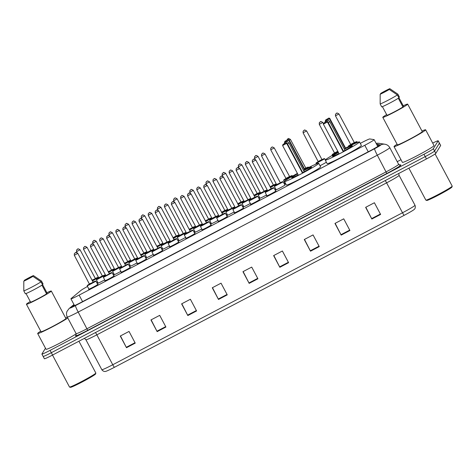 <?xml version="1.0" encoding="UTF-8"?>
<svg xmlns="http://www.w3.org/2000/svg" width="476" height="476" viewBox="0 0 476 476"><rect width="100%" height="100%" fill="white"/><g stroke="black" fill="none" stroke-linecap="round" stroke-linejoin="round"><path stroke-width="0.71" d="M285.618 183.623A5.301 0.303 152 0 1 285.041 183.772A5.301 0.303 152 0 1 285.053 183.73A5.301 0.303 152 0 1 285.285 183.522M120.88 271.362A5.301 0.303 152 0 1 114.014 274.706A5.301 0.303 152 0 1 114.02 274.664A5.301 0.303 152 0 1 114.258 274.456M137.058 262.877A5.301 0.303 152 0 1 130.192 266.215A5.301 0.303 152 0 1 130.204 266.179A5.301 0.303 152 0 1 130.436 265.965M153.242 254.386A5.301 0.303 152 0 1 146.376 257.73A5.301 0.303 152 0 1 146.388 257.689A5.301 0.303 152 0 1 146.62 257.48M169.426 245.902A5.301 0.303 152 0 1 162.56 249.24A5.301 0.303 152 0 1 162.566 249.204A5.301 0.303 152 0 1 162.804 248.99M185.61 237.417A5.301 0.303 152 0 1 178.744 240.755A5.301 0.303 152 0 1 178.75 240.719A5.301 0.303 152 0 1 178.982 240.505M201.788 228.926A5.301 0.303 152 0 1 194.922 232.264A5.301 0.303 152 0 1 194.934 232.228A5.301 0.303 152 0 1 195.166 232.02M217.972 220.442A5.301 0.303 152 0 1 211.106 223.78A5.301 0.303 152 0 1 211.112 223.744A5.301 0.303 152 0 1 211.35 223.53M234.156 211.951A5.301 0.303 152 0 1 227.29 215.289A5.301 0.303 152 0 1 227.296 215.253A5.301 0.303 152 0 1 227.534 215.045M250.34 203.466A5.301 0.303 152 0 1 243.474 206.804A5.301 0.303 152 0 1 243.48 206.768A5.301 0.303 152 0 1 243.712 206.554M266.518 194.976A5.301 0.303 152 0 1 259.652 198.319A5.301 0.303 152 0 1 259.664 198.278A5.301 0.303 152 0 1 259.896 198.07M284.856 184.914A5.301 0.303 152 0 1 285.201 184.849A5.301 0.303 152 0 1 285.189 184.89A5.301 0.303 152 0 1 280.435 187.728A5.301 0.303 152 0 1 275.836 189.829A5.301 0.303 152 0 1 275.842 189.793A5.301 0.303 152 0 1 276.08 189.579M104.696 279.852A5.301 0.303 152 0 1 97.83 283.19A5.301 0.303 152 0 1 97.836 283.155A5.301 0.303 152 0 1 98.074 282.94M194.738 233.407A5.301 0.303 152 0 1 195.083 233.347A5.301 0.303 152 0 1 195.071 233.383A5.301 0.303 152 0 1 190.311 236.227A5.301 0.303 152 0 1 185.717 238.327A5.301 0.303 152 0 1 185.723 238.286A5.301 0.303 152 0 1 185.961 238.077M210.922 224.922A5.301 0.303 152 0 1 211.267 224.856A5.301 0.303 152 0 1 211.255 224.898A5.301 0.303 152 0 1 206.495 227.736A5.301 0.303 152 0 1 201.901 229.837A5.301 0.303 152 0 1 201.907 229.801A5.301 0.303 152 0 1 202.145 229.587M130.007 267.357A5.301 0.303 152 0 1 130.353 267.298A5.301 0.303 152 0 1 130.341 267.334A5.301 0.303 152 0 1 125.587 270.178A5.301 0.303 152 0 1 120.987 272.278A5.301 0.303 152 0 1 120.993 272.236A5.301 0.303 152 0 1 121.231 272.028M227.106 216.431A5.301 0.303 152 0 1 227.445 216.372A5.301 0.303 152 0 1 227.439 216.407A5.301 0.303 152 0 1 222.679 219.252A5.301 0.303 152 0 1 218.079 221.352A5.301 0.303 152 0 1 218.091 221.31A5.301 0.303 152 0 1 218.323 221.102M113.829 275.848A5.301 0.303 152 0 1 114.169 275.782A5.301 0.303 152 0 1 114.163 275.824A5.301 0.303 152 0 1 109.403 278.662A5.301 0.303 152 0 1 104.803 280.763A5.301 0.303 152 0 1 104.815 280.727A5.301 0.303 152 0 1 105.047 280.513M178.554 241.897A5.301 0.303 152 0 1 178.899 241.832A5.301 0.303 152 0 1 178.893 241.873A5.301 0.303 152 0 1 174.133 244.712A5.301 0.303 152 0 1 169.533 246.812A5.301 0.303 152 0 1 169.545 246.776A5.301 0.303 152 0 1 169.777 246.562M146.191 258.873A5.301 0.303 152 0 1 146.537 258.807A5.301 0.303 152 0 1 146.525 258.849A5.301 0.303 152 0 1 141.765 261.687A5.301 0.303 152 0 1 137.171 263.787A5.301 0.303 152 0 1 137.177 263.752A5.301 0.303 152 0 1 137.415 263.537M162.375 250.382A5.301 0.303 152 0 1 162.715 250.322A5.301 0.303 152 0 1 162.709 250.358A5.301 0.303 152 0 1 157.949 253.202A5.301 0.303 152 0 1 153.355 255.303A5.301 0.303 152 0 1 153.361 255.261A5.301 0.303 152 0 1 153.593 255.053M243.284 207.947A5.301 0.303 152 0 1 243.629 207.881A5.301 0.303 152 0 1 243.623 207.923A5.301 0.303 152 0 1 238.863 210.767A5.301 0.303 152 0 1 234.263 212.861A5.301 0.303 152 0 1 234.275 212.826A5.301 0.303 152 0 1 234.507 212.611M259.468 199.456A5.301 0.303 152 0 1 259.813 199.396A5.301 0.303 152 0 1 259.801 199.432A5.301 0.303 152 0 1 255.041 202.276A5.301 0.303 152 0 1 250.447 204.377A5.301 0.303 152 0 1 250.453 204.335A5.301 0.303 152 0 1 250.691 204.127M275.652 190.971A5.301 0.303 152 0 1 275.991 190.906A5.301 0.303 152 0 1 275.985 190.947A5.301 0.303 152 0 1 271.225 193.791A5.301 0.303 152 0 1 266.631 195.886A5.301 0.303 152 0 1 266.637 195.85A5.301 0.303 152 0 1 266.869 195.636M97.645 284.333A5.301 0.303 152 0 1 97.985 284.273A5.301 0.303 152 0 1 97.979 284.309A5.301 0.303 152 0 1 93.219 287.153A5.301 0.303 152 0 1 88.625 289.253A5.301 0.303 152 0 1 88.631 289.212A5.301 0.303 152 0 1 88.863 289.003M87.519 286.463A9.942 0.571 -28 0 0 80.92 290.431L71.174 298.511A9.942 0.571 -28 0 0 70.936 298.744A9.942 0.571 -28 0 0 70.924 298.815A9.942 0.571 -28 0 0 79.111 295.108L364.777 145.281A9.942 0.571 -28 0 0 374.148 139.652A9.942 0.571 -28 0 0 374.1 139.629L369.733 138.95A9.942 0.571 -28 0 0 361.593 142.687L360.278 143.371M284.945 182.885L284.035 183.361M113.901 273.795A5.301 0.303 152 0 1 113.002 274.295M130.085 265.305A5.301 0.303 152 0 1 129.186 265.81M146.269 256.82A5.301 0.303 152 0 1 145.37 257.32M162.453 248.329A5.301 0.303 152 0 1 161.548 248.835M178.631 239.845A5.301 0.303 152 0 1 177.732 240.344M194.815 231.354A5.301 0.303 152 0 1 193.916 231.86M210.999 222.869A5.301 0.303 152 0 1 210.095 223.369M227.177 214.379A5.301 0.303 152 0 1 226.279 214.884M243.361 205.894A5.301 0.303 152 0 1 242.462 206.394M259.545 197.403A5.301 0.303 152 0 1 258.647 197.909M275.729 188.918A5.301 0.303 152 0 1 274.825 189.418M326.363 162.185A5.301 0.303 152 0 1 320.009 165.719M97.723 282.28A5.301 0.303 152 0 1 96.818 282.786M74.137 304.866L72.727 306.032A9.942 0.571 -28 0 0 72.495 306.27A9.942 0.571 -28 0 0 72.477 306.342A9.942 0.571 -28 0 0 80.664 302.629L369.84 150.957A9.942 0.571 -28 0 0 379.211 145.335A9.942 0.571 -28 0 0 379.164 145.311L376.974 144.972M432.702 143.097A9.942 0.571 152 0 1 438.176 140.783A9.942 0.571 152 0 1 438.158 140.854L433.327 148.708A9.942 0.571 152 0 1 423.973 154.266L50.087 350.366A9.942 0.571 152 0 1 41.894 354.079A9.942 0.571 152 0 1 41.912 354.007L45.476 348.206M397.234 161.667L400.988 159.698M438.176 140.783L439.413 143.115A9.942 0.571 152 0 1 439.402 143.187L434.57 151.047A9.942 0.571 152 0 1 425.217 156.604L51.325 352.704A9.942 0.571 152 0 1 43.137 356.411A9.942 0.571 152 0 1 43.155 356.34M43.137 356.411L44.381 358.749A9.942 0.571 152 0 0 52.568 355.042L426.46 158.942A9.942 0.571 152 0 0 435.814 153.385L440.645 145.525A9.942 0.571 152 0 0 440.657 145.454L439.413 143.115A9.942 0.571 152 0 1 439.402 143.187L434.57 151.047A9.942 0.571 152 0 1 425.217 156.604L51.325 352.704A9.942 0.571 152 0 1 43.137 356.411L41.894 354.079M380.61 214.432L374.398 202.746L365.633 207.34L371.845 219.025L380.61 214.432M365.83 207.238L371.845 219.025M349.937 230.515L343.726 218.829L334.961 223.428L341.179 235.114L349.937 230.515M335.158 223.321L341.179 235.114M319.271 246.604L313.053 234.918L304.295 239.511L310.507 251.197L319.271 246.604M304.491 239.41L310.507 251.197M288.599 262.687L282.387 251.001L273.623 255.6L279.834 267.286L288.599 262.687M273.819 255.499L279.834 267.286M135.244 343.119L129.032 331.433L120.267 336.032L126.485 347.718L135.244 343.119M120.464 335.931L126.485 347.718M165.916 327.036L159.704 315.35L150.94 319.943L157.151 331.629L165.916 327.036M151.136 319.842L157.151 331.629M196.588 310.947L190.376 299.261L181.612 303.861L187.824 315.546L196.588 310.947M181.808 303.753L187.824 315.546M227.26 294.864L221.042 283.178L212.278 287.772L218.496 299.458L227.26 294.864M212.48 287.671L218.496 299.458M257.927 278.775L251.715 267.09L242.95 271.683L249.162 283.369L257.927 278.775M243.147 271.582L249.162 283.369M404.148 215.342A3.314 0.321 -117.7 0 1 402.512 212.766A13.257 0.762 -28 0 0 415.007 205.263C416.054 208.143 414.162 209.529 414.257 209.398A10.871 0.625 152 0 1 404.148 215.342L114.383 367.323A10.871 0.625 152 0 1 105.678 371.387C105.833 371.375 103.625 372.167 101.828 369.691A13.257 0.762 -28 0 0 112.752 364.747A3.314 0.321 62.3 0 0 114.383 367.323M78.921 341.221L95.837 373.029A14.917 0.857 152 0 1 95.837 373.083L95.563 373.975A14.25 0.821 152 0 1 95.539 374.029A14.25 0.821 152 0 1 83.11 381.472A14.25 0.821 152 0 1 70.436 387.333L69.544 387.065A14.917 0.857 152 0 1 69.502 387.03L52.509 355.072M95.837 373.083A14.917 0.857 152 0 1 95.813 373.136A14.917 0.857 152 0 1 82.806 380.925A14.917 0.857 152 0 1 69.544 387.065M67.806 318.004A17.898 1.029 152 0 1 50.295 327.928A17.898 1.029 152 0 1 37.663 333.509A17.898 1.029 152 0 1 37.693 333.378A17.898 1.029 152 0 1 40.728 331.159M76.19 333.783A17.898 1.029 152 0 1 58.673 343.708A17.898 1.029 152 0 1 46.053 349.283L37.663 333.509M46.88 292.698A14.084 0.809 152 0 1 51.301 291.032A14.084 0.809 152 0 1 51.277 291.133A14.084 0.809 152 0 1 38.633 298.684A14.084 0.809 152 0 1 26.424 304.259A14.084 0.809 152 0 1 26.448 304.158A14.084 0.809 152 0 1 30.28 301.528M51.301 291.032L65.902 318.498A14.084 0.809 152 0 1 65.878 318.599A14.084 0.809 152 0 1 53.235 326.143A14.084 0.809 152 0 1 41.025 331.718L26.424 304.259M33.415 275.574L24.294 280.358A6.628 0.381 152 0 1 33.415 275.574L41.501 281.048L43.054 283.97L42.418 284.303L47.076 293.067L46.356 293.442M26.037 293.543L30.654 302.224A9.942 0.571 152 0 0 38.276 298.607A9.942 0.571 152 0 0 46.583 293.87L41.959 285.166M65.605 317.932A17.898 1.029 152 0 1 67.372 317.189M32.927 276.372A6.628 0.381 152 0 1 23.806 281.155L32.927 276.372L41.007 281.846A10.603 0.613 152 0 1 32.023 286.986A10.603 0.613 152 0 1 23.8 290.872L25.353 293.793A10.603 0.613 152 0 0 33.576 289.908A10.603 0.613 152 0 0 42.56 284.767L41.007 281.846M23.806 281.155L23.8 290.872M303.563 170.438L304.789 169.492A19.385 1.119 152 0 1 318.73 163.304A19.385 1.119 152 0 1 318.7 163.446A19.385 1.119 152 0 1 301.296 173.835A19.385 1.119 152 0 1 284.493 181.511A19.385 1.119 152 0 1 284.523 181.374A19.385 1.119 152 0 1 297.411 173.407M318.73 163.304L320.592 166.814A19.385 1.119 152 0 1 320.562 166.951A19.385 1.119 152 0 1 303.164 177.346A19.385 1.119 152 0 1 286.356 185.015L284.493 181.511M298.202 174.9A11.269 0.649 152 0 1 291.663 177.697A11.269 0.649 152 0 1 291.681 177.619A11.269 0.649 152 0 1 297.637 173.835M303.658 170.604A11.269 0.649 152 0 1 311.56 167.118A11.269 0.649 152 0 1 311.542 167.201A11.269 0.649 152 0 1 302.7 172.562M302.522 173.181L302.795 172.734L286.951 142.937L286.677 143.383L302.522 173.181L298.428 175.329L282.589 145.531L282.899 144.573L286.017 142.723L282.899 144.573M285.82 143.044L286.677 143.383L282.589 145.531M288.01 139.48L284.898 141.33L288.01 139.48L288.944 139.694L288.67 140.14L284.583 142.282L284.737 142.58M287.813 139.795L288.67 140.14L304.515 169.938M288.944 139.694L304.789 169.492M284.583 142.282L284.898 141.33M286.017 142.723L286.951 142.937M344.344 149.047L345.57 148.101A19.385 1.119 152 0 1 359.505 141.919A19.385 1.119 152 0 1 359.475 142.056A19.385 1.119 152 0 1 342.077 152.451A19.385 1.119 152 0 1 325.269 160.12A19.385 1.119 152 0 1 325.298 159.984A19.385 1.119 152 0 1 338.186 152.022M359.505 141.919L361.367 145.424A19.385 1.119 152 0 1 361.338 145.567A19.385 1.119 152 0 1 343.94 155.955A19.385 1.119 152 0 1 327.131 163.631L325.269 160.12M338.983 153.516A11.269 0.649 152 0 1 332.438 156.312A11.269 0.649 152 0 1 332.456 156.229A11.269 0.649 152 0 1 338.418 152.451M344.434 149.22A11.269 0.649 152 0 1 352.335 145.733A11.269 0.649 152 0 1 352.317 145.811A11.269 0.649 152 0 1 343.482 151.172M343.297 151.796L343.571 151.35L327.726 121.553L327.452 121.999L343.297 151.796L339.209 153.938L323.365 124.141L323.674 123.189L326.792 121.338L323.674 123.189M326.595 121.654L327.452 121.999L323.365 124.141M328.791 118.09L325.673 119.94L328.791 118.09L329.725 118.304L329.452 118.75L325.358 120.898L325.519 121.19M328.595 118.411L329.452 118.75L345.29 148.548M329.725 118.304L345.57 148.101M325.358 120.898L325.673 119.94M326.792 121.338L327.726 121.553M435.106 153.974L452.2 186.116A14.917 0.857 152 0 1 452.2 186.175L451.926 187.068A14.25 0.821 152 0 1 451.902 187.116A14.25 0.821 152 0 1 439.473 194.565A14.25 0.821 152 0 1 426.799 200.426L425.907 200.152A14.917 0.857 152 0 1 425.865 200.122L408.872 168.165M452.2 186.175A14.917 0.857 152 0 1 452.176 186.229A14.917 0.857 152 0 1 439.169 194.018A14.917 0.857 152 0 1 425.907 200.152M421.968 131.025A17.898 1.029 152 0 1 425.627 129.799A17.898 1.029 152 0 1 425.603 129.924A17.898 1.029 152 0 1 409.538 139.516A17.898 1.029 152 0 1 394.027 146.602A17.898 1.029 152 0 1 394.057 146.471A17.898 1.029 152 0 1 397.091 144.252M425.627 129.799L434.017 145.573A17.898 1.029 152 0 1 433.987 145.704A17.898 1.029 152 0 1 417.928 155.295A17.898 1.029 152 0 1 402.416 162.375L394.027 146.602M403.243 105.791A14.084 0.809 152 0 1 407.664 104.125A14.084 0.809 152 0 1 407.64 104.226A14.084 0.809 152 0 1 394.997 111.777A14.084 0.809 152 0 1 382.787 117.352A14.084 0.809 152 0 1 382.811 117.251A14.084 0.809 152 0 1 386.643 114.615M407.664 104.125L422.266 131.584A14.084 0.809 152 0 1 422.242 131.685A14.084 0.809 152 0 1 409.598 139.236A14.084 0.809 152 0 1 397.389 144.811L382.787 117.352M389.779 88.667L380.657 93.451A6.628 0.381 152 0 1 389.779 88.667L397.865 94.141L399.418 97.062L398.781 97.396L403.44 106.16L402.72 106.535M382.401 106.636L387.018 115.317A9.942 0.571 152 0 0 394.64 111.693A9.942 0.571 152 0 0 402.946 106.957L398.323 98.258M389.291 89.464A6.628 0.381 152 0 1 380.169 94.248L389.291 89.464L397.371 94.938A10.603 0.613 152 0 1 388.386 100.073A10.603 0.613 152 0 1 380.163 103.964L381.716 106.886A10.603 0.613 152 0 0 389.939 102.994A10.603 0.613 152 0 0 398.924 97.86L397.371 94.938M380.169 94.248L380.163 103.964M82.58 301.629L79.111 295.108M368.245 151.796L364.777 145.281M74.036 304.67L70.192 307.853A6.628 0.381 -28 0 0 70.031 308.014A6.628 0.381 -28 0 0 75.482 305.586L374.594 148.708A6.628 0.381 -28 0 0 380.83 145.001A6.628 0.381 -28 0 0 380.806 144.936L376.611 144.287M380.806 144.936A6.628 6.599 98.8 0 1 384.929 144.234C387.095 144.615 388.719 145.769 389.796 147.685A13.257 0.762 152 0 1 389.779 147.78A13.257 0.762 152 0 1 377.307 155.188L78.195 312.072A13.257 0.762 152 0 1 67.277 317.016L76.13 333.67A13.257 0.762 -28 0 0 87.049 328.72L386.161 171.842A13.257 0.762 -28 0 0 398.632 164.434A13.257 0.762 -28 0 0 398.65 164.339L399.792 165.16A1.66 1.648 -81.2 0 0 400.822 164.982A14.917 0.857 152 0 1 386.839 173.46L87.727 330.344L78.195 312.072A6.628 0.649 -117.7 0 1 75.482 305.586M87.727 330.344A14.917 0.857 152 0 1 75.47 335.8A14.917 0.857 152 0 1 75.821 335.443L76.095 335.217M398.9 164.684L400.822 164.982M50.087 350.366L52.568 355.042M423.973 154.266L426.46 158.942M433.327 148.708L435.814 153.385M438.158 140.854L440.645 145.525M374.594 148.708A6.628 0.649 -117.7 0 0 377.307 155.188L386.839 173.46M384.929 144.234L378.872 143.294A6.628 6.599 98.8 0 0 376.159 143.443M70.192 307.853A6.628 6.372 -129.6 0 0 69.068 308.597L73.964 304.539M385.227 180.565A3.314 0.321 -117.7 0 1 386.607 182.849L96.842 334.83A13.257 0.762 152 0 1 85.924 339.775L101.828 369.691M415.007 205.263L399.096 175.352A13.257 0.762 152 0 1 399.078 175.448A13.257 0.762 152 0 1 386.607 182.849L402.512 212.766L112.752 364.747L96.842 334.83A3.314 0.321 -117.7 0 0 95.462 332.545M257.712 278.365L248.954 282.964M227.04 294.454L218.282 299.047M196.368 310.542L187.609 315.136M165.702 326.625L156.937 331.219M135.029 342.714L126.271 347.307M288.385 262.282L279.62 266.875M319.051 246.193L310.292 250.787M349.723 230.11L340.965 234.704M380.395 214.021L371.637 218.615M287.552 144.073L289.039 143.121A2.654 2.654 0 0 0 284.13 143.716M328.333 122.683L329.814 121.731A2.654 2.654 0 0 0 324.906 122.326M87.209 285.88L89.03 284.285L87.352 285.398L91.166 283.702L95.533 281.108L93.094 282.101L95.39 281.078L95.985 281.215L87.209 285.88L88.964 289.188M93.486 282.185L89.399 284.327M89.536 283.88L93.284 282.214M77.802 253.393L74.31 255.267L89.494 284.243M75.577 252.72L74.994 253.024L75.577 252.72M103.387 277.395L103.518 276.901L105.743 275.491L103.536 276.913L107.35 275.217L111.711 272.623L109.492 273.51L111.568 272.587L112.169 272.724L103.387 277.395L105.148 280.703M109.67 273.694L105.577 275.842M105.684 275.753L109.468 273.73M93.986 244.908L90.488 246.782L105.714 275.408M91.761 244.23L91.178 244.539L91.761 244.23M119.571 268.904L121.398 267.31L119.714 268.422L123.528 266.727L127.895 264.132L125.462 265.126L127.752 264.103L128.347 264.24L119.571 268.904L121.332 272.212M125.848 265.209L121.761 267.351M121.868 267.268L125.646 265.239M110.17 236.417L106.678 238.28M107.945 235.745L107.362 236.048L107.945 235.745M135.755 260.42L135.886 259.926L138.105 258.522L135.898 259.938L139.712 258.242L144.079 255.648L141.854 256.534L143.936 255.612L144.531 255.749L135.755 260.42L137.51 263.728M142.032 256.719L137.945 258.867M138.082 258.42L141.83 256.754M126.354 227.933L122.856 229.789M124.123 227.254L123.54 227.564L124.123 227.254M151.939 251.929L152.064 251.435L154.289 250.031L152.082 251.453L155.896 249.751L160.257 247.163L157.824 248.151L160.12 247.127L160.715 247.264L151.939 251.929L153.694 255.237M158.216 248.234L154.123 250.376M154.26 249.93L158.014 248.27M142.532 219.442L139.04 221.316L154.224 250.299M140.307 218.77L139.724 219.073L140.307 218.77M168.117 243.444L169.944 241.85L168.266 242.962L172.08 241.267L176.441 238.672L174.008 239.666L176.298 238.637L176.899 238.773L168.117 243.444L169.878 246.752M174.4 239.743L170.307 241.891M170.414 241.802L173.942 239.589M170.444 241.457L155.218 212.831L155.271 211.183L156.425 210.297C156.318 209.737 157.086 209.958 158.728 210.963L155.224 212.814M156.491 210.285L155.908 210.588L156.491 210.285M184.301 234.954L184.432 234.46L186.657 233.056L184.444 234.478L188.258 232.776L192.625 230.188L190.192 231.175L192.482 230.152L193.077 230.289L184.301 234.954L186.062 238.262M190.578 231.259L186.491 233.401M186.628 232.954L190.376 231.294M186.598 233.317L171.402 204.341L171.455 202.693L172.604 201.812C172.502 201.247 173.27 201.467 174.912 202.473L171.408 204.329M172.675 201.794L172.086 202.104L172.675 201.794M200.485 226.469L200.61 225.975L202.835 224.571L200.628 225.987L204.442 224.291L208.809 221.697L206.584 222.584L208.666 221.661L209.261 221.798L200.485 226.469L202.24 229.777M206.762 222.768L202.675 224.916M202.812 224.47L206.56 222.804M191.084 193.982L187.586 195.856L202.77 224.833M188.853 193.31L188.27 193.613L188.853 193.31M216.663 217.978L216.794 217.484L219.019 216.08L216.812 217.502L220.626 215.801L224.987 213.212L222.554 214.2L224.845 213.177L225.445 213.313L216.663 217.978L218.424 221.286M222.946 214.283L218.853 216.425M218.96 216.342L222.488 214.123M203.764 187.365L203.817 185.717L204.972 184.837C204.864 184.271 205.638 184.492 207.28 185.497L203.764 187.365L218.99 215.997M205.037 184.819L204.454 185.128L205.037 184.819M232.847 209.494L234.674 207.899L232.996 209.012L236.81 207.316L241.171 204.722L238.738 205.715L241.029 204.686L241.63 204.829L232.847 209.494L234.608 212.802M239.125 205.793L235.037 207.941M235.144 207.851L238.666 205.638M235.174 207.506L219.948 178.881L220.001 177.233L221.156 176.346C221.048 175.787 221.816 176.007 223.458 177.012L219.954 178.863M221.221 176.334L220.638 176.638L221.221 176.334M254.916 197.225L257.213 196.201L257.802 196.374L249.031 201.009L250.787 204.311M249.031 201.009L250.858 199.408L249.174 200.527L252.988 198.825L257.355 196.237L254.916 197.231M255.309 197.308L251.221 199.45M251.358 199.01L254.85 197.147M236.132 170.39L236.185 168.742L237.334 167.861C237.232 167.296 238 167.516 239.642 168.522L236.132 170.39L251.322 199.367M237.405 167.844L236.816 168.153L237.405 167.844M265.215 192.518L267.036 190.924L265.358 192.036L269.172 190.34L273.539 187.746L271.1 188.74L273.397 187.711L273.992 187.853L265.215 192.518L266.971 195.826M271.493 188.817L267.405 190.965M267.506 190.876L271.034 188.663M252.316 161.905L252.363 160.257L253.518 159.371C253.416 158.811 254.184 159.032 255.826 160.037L252.316 161.905L267.536 190.531M253.583 159.359L253 159.662L253.583 159.359M105.184 275.193L96.414 279.823L98.24 278.228L96.557 279.341L100.371 277.645L104.738 275.051L102.304 276.044L104.595 275.015L105.184 275.193M102.489 276.157L87.025 247.341L83.514 249.21L98.734 277.841L102.233 275.967M87.025 247.341C85.382 246.336 84.615 246.116 84.716 246.675L83.568 247.562L83.52 249.192M84.198 246.967L84.787 246.663L84.198 246.967M102.691 276.122L98.603 278.27M121.642 267.167L121.374 266.667L112.598 271.338L114.418 269.737L112.741 270.856L116.555 269.154L120.922 266.566L118.482 267.56M114.924 269.339L118.417 267.476M103.203 238.869L99.698 240.719L99.746 239.071L100.9 238.19C100.799 237.625 101.566 237.851 103.209 238.857L118.673 267.673M100.382 238.482L100.966 238.173L100.382 238.482M118.875 267.637L114.787 269.779M137.552 258.218L128.776 262.847L130.602 261.253L128.925 262.365L132.739 260.67L137.1 258.075L134.666 259.069L136.957 258.046L137.552 258.218M131.102 260.848L134.601 258.992M119.387 230.378L115.876 232.234L115.93 230.586L117.084 229.7C116.977 229.14 117.751 229.361 119.393 230.366L119.387 230.378M116.566 229.991L117.15 229.688L116.566 229.991M135.059 259.152L130.965 261.294M153.73 249.727L144.96 254.362L146.786 252.762L145.103 253.881L148.923 252.179L153.284 249.591L150.85 250.584L153.141 249.555L153.73 249.727M151.041 250.697L135.571 221.881L132.06 223.744L147.286 252.375L150.779 250.501M135.571 221.881C133.929 220.876 133.161 220.65 133.268 221.215L132.114 222.096L132.066 223.732M132.75 221.507L133.334 221.197L132.75 221.507M151.237 250.662L147.149 252.81M169.914 241.243L161.144 245.872L162.97 244.277L161.287 245.39L165.101 243.694L169.468 241.1L167.028 242.094L169.325 241.07L169.914 241.243M163.47 243.873L166.963 242.016M167.219 242.207L151.755 213.391L148.244 215.247M148.929 213.016L149.518 212.712L148.929 213.016M167.421 242.177L163.333 244.319M186.098 232.752L177.328 237.387L179.149 235.787L177.471 236.905L181.285 235.209L185.652 232.615L183.212 233.609L185.509 232.58L186.098 232.752M179.654 235.388L183.147 233.526M167.921 204.9L164.428 206.768L164.476 205.12L165.63 204.24C165.529 203.674 166.297 203.901 167.939 204.906L183.403 233.722M165.112 204.531L165.696 204.222L165.112 204.531M183.605 233.686L179.517 235.834M202.276 224.267L193.506 228.896L195.333 227.302L193.655 228.415L197.469 226.719L201.83 224.125L199.396 225.118L201.687 224.095L202.276 224.267M184.105 196.41L180.606 198.284L195.832 226.915L199.331 225.041M180.606 198.284L180.66 196.636L181.814 195.749C181.707 195.19 182.481 195.41 184.123 196.415L199.587 225.231M181.296 196.041L181.88 195.737L181.296 196.041M199.789 225.202L195.695 227.344M218.46 215.777L209.69 220.412L209.821 219.918L212.046 218.508L209.833 219.93L213.647 218.234L218.014 215.64L215.58 216.634L217.871 215.604L218.46 215.777M200.289 187.925L196.79 189.793L212.016 218.424L215.509 216.55M215.771 216.747L200.301 187.943C198.659 186.925 197.891 186.699 197.992 187.264L196.844 188.145L196.796 189.781M197.48 187.556L198.064 187.246L197.48 187.556M215.967 216.711L211.88 218.859M234.644 207.292L225.874 211.921L227.695 210.327L226.017 211.439L229.831 209.743L234.198 207.149L231.758 208.143L234.055 207.12L234.644 207.292M231.949 208.256L228.2 209.922M216.473 179.434L212.974 181.308L213.028 179.66L214.176 178.774C214.075 178.214 214.843 178.435 216.485 179.44L231.705 208.071M213.659 179.065L214.242 178.762L213.659 179.065M232.151 208.226L228.064 210.368M250.828 198.801L242.058 203.436L242.183 202.943L244.408 201.532L242.201 202.954L246.015 201.259L250.376 198.665L247.942 199.658L250.239 198.629L250.828 198.801M248.133 199.771L244.384 201.437M232.663 170.967L229.158 172.824L229.206 171.176L230.36 170.289C230.253 169.724 231.027 169.95 232.669 170.955L232.663 170.967M229.843 170.581L230.426 170.271L229.843 170.581M248.335 199.736L244.248 201.883M232.651 170.949L247.889 199.581M267.006 190.317L258.236 194.946L260.063 193.351L258.385 194.464L262.199 192.768L266.56 190.174L264.126 191.168L266.417 190.144L267.006 190.317M248.835 162.459L245.336 164.333L260.562 192.964L264.317 191.281M264.073 191.096L248.847 162.465C247.205 161.459 246.437 161.239 246.544 161.798L245.39 162.685L245.342 164.321M246.027 162.09L246.61 161.786L246.027 162.09M264.519 191.251L260.426 193.393M283.19 181.826L274.42 186.461L276.247 184.866L274.563 185.979L278.377 184.283L282.744 181.689L280.31 182.683L282.601 181.654L283.19 181.826M276.746 184.462L280.495 182.796M265.019 153.974L261.526 155.83M262.205 153.605L262.794 153.296L262.205 153.605M280.697 182.76L276.61 184.908M276.717 184.819L261.52 155.848L261.574 154.2L262.722 153.314C262.621 152.748 263.389 152.975 265.031 153.98L280.257 182.605M98.484 278.085L98.217 277.585L92.463 280.947M92.302 280.638L97.764 277.478L95.325 278.472L97.622 277.448L98.217 277.585M95.515 278.585L92.058 280.18M80.033 249.763L76.541 251.637L76.588 249.989L77.743 249.103C77.642 248.543 78.409 248.764 80.051 249.769L95.271 278.4M77.225 249.394L77.808 249.091L77.225 249.394M95.718 278.555L92.225 280.501M114.668 269.6L114.401 269.095L108.647 272.462M108.48 272.147L113.942 268.994L111.509 269.987L113.8 268.958L114.401 269.095M111.699 270.1L108.242 271.689M96.229 241.296L92.719 243.153L92.772 241.505L93.927 240.618C93.82 240.053 94.593 240.279 96.235 241.284L96.229 241.296M93.409 240.91L93.992 240.6L93.409 240.91M111.902 270.065L108.409 272.01M96.217 241.278L111.455 269.916M130.846 261.11L130.579 260.61L124.831 263.972M124.664 263.662L130.126 260.509L127.693 261.497L129.984 260.473L130.579 260.61M124.42 263.204L127.883 261.616M112.401 232.788L108.909 234.65M109.593 232.419L110.176 232.115L109.593 232.419M128.08 261.58L124.593 263.525M147.03 252.625L146.763 252.119L141.015 255.487M140.848 255.172L146.31 252.018L143.871 253.012L146.168 251.982L146.763 252.119M140.604 254.714L144.061 253.125M128.585 224.303L125.087 226.16M125.771 223.934L126.354 223.631L125.771 223.934M144.264 253.089L140.777 255.035M163.214 244.134L162.947 243.635L157.193 246.996M157.032 246.687L162.489 243.534L160.055 244.521L162.352 243.498L162.947 243.635M160.245 244.64L156.788 246.229M144.775 215.836L141.271 217.687L141.318 216.039L142.473 215.158C142.366 214.593 143.139 214.813 144.781 215.818L144.775 215.836M141.955 215.45L142.538 215.14L141.955 215.45M160.448 244.605L156.955 246.55M144.763 215.812L160.001 244.45M179.392 235.65L179.131 235.144L173.377 238.512M173.21 238.202L178.673 235.043L176.239 236.036L178.53 235.007L179.131 235.144M172.966 237.738L176.174 235.959M176.429 236.15L160.959 207.334L157.455 209.184M158.139 206.959L158.722 206.655L158.139 206.959M176.632 236.114L173.139 238.06M195.576 227.159L195.309 226.659L189.561 230.021M189.394 229.712L194.857 226.558L192.423 227.546L194.714 226.522L195.309 226.659M189.15 229.254L192.607 227.665M192.369 227.474L177.143 198.843L173.639 200.699M174.317 198.474L174.906 198.165L174.317 198.474M192.81 227.629L189.323 229.575M211.76 218.674L211.493 218.175L205.745 221.536M205.578 221.227L211.041 218.067L208.601 219.061L210.898 218.032L211.493 218.175M208.791 219.174L205.334 220.769M193.315 190.352L189.817 192.227L189.864 190.578L191.019 189.692C190.918 189.133 191.685 189.353 193.327 190.358L208.547 218.99M190.501 189.983L191.084 189.68L190.501 189.983M208.994 219.138L205.501 221.084M227.945 210.184L227.677 209.684L221.923 213.046M221.762 212.736L227.219 209.583L224.785 210.576L227.076 209.547L227.677 209.684M221.518 212.278L224.72 210.493M209.505 181.886L205.995 183.736L206.048 182.088L207.203 181.207C207.096 180.642 207.869 180.862 209.511 181.868L209.505 181.886M206.685 181.499L207.268 181.189L206.685 181.499M225.178 210.654L221.685 212.599M244.123 201.699L243.861 201.199L238.107 204.561M237.94 204.252L243.403 201.092L240.969 202.086L243.26 201.056L243.861 201.199M237.697 203.793L240.898 202.008M241.159 202.199L225.689 173.383L222.185 175.233M222.869 173.008L223.452 172.705L222.869 173.008M241.356 202.163L237.869 204.109M260.307 193.208L260.039 192.709L254.291 196.07M254.125 195.761L259.587 192.607L257.147 193.601M253.881 195.303L257.082 193.518M241.873 164.91L238.363 166.761L238.416 165.112L239.565 164.232C239.464 163.667 240.231 163.887 241.873 164.898L257.337 193.714M239.047 164.523L239.636 164.214L239.047 164.523M257.54 193.678L254.053 195.624M276.491 184.724L276.223 184.224L270.475 187.586M270.308 187.276L275.771 184.117L273.331 185.11L275.628 184.081L276.223 184.224M270.065 186.818L273.266 185.033M258.051 156.42L254.547 158.276L254.595 156.628L255.749 155.741C255.648 155.182 256.415 155.402 258.057 156.408L258.051 156.42M255.231 156.033L255.814 155.729L255.231 156.033M273.724 185.194L270.231 187.133M292.395 175.769L283.625 180.404L285.451 178.803L283.773 179.922L287.587 178.22L291.949 175.632L289.515 176.626L291.806 175.596L292.395 175.769M289.705 176.739L274.241 147.923L270.725 149.785L285.951 178.417L289.45 176.542M274.241 147.923C272.599 146.917 271.826 146.691 271.933 147.257L270.779 148.137L270.731 149.773M271.415 147.548L271.998 147.239L271.415 147.548M289.908 176.703L285.814 178.851M308.722 167.492L306.889 168.409M304.67 169.26L308.133 167.141L305.699 168.135L307.99 167.112L308.591 167.249M304.438 168.825L305.628 168.058M305.889 168.248L290.42 139.432L289.218 140.2M287.599 139.057L288.182 138.754L287.599 139.057M306.086 168.218L304.604 169.135M324.763 158.794L315.993 163.429L316.123 162.935L318.343 161.525L316.135 162.947L319.949 161.245L324.317 158.657L321.877 159.65L324.174 158.621L324.763 158.794M318.319 161.429L321.812 159.567M306.592 130.942L303.093 132.81L303.147 131.162L304.295 130.281C304.194 129.716 304.961 129.942 306.603 130.948L322.068 159.763M303.777 130.573L304.36 130.263L303.777 130.573M322.27 159.728L318.182 161.876M336.157 153.141L332.177 154.938L332.302 154.444L334.527 153.04L332.319 154.456L334.045 153.813L338.031 151.731M322.782 122.475L319.277 124.325L319.325 122.677L320.479 121.791C320.372 121.231 321.145 121.451 322.787 122.457L322.782 122.475M319.961 122.082L320.544 121.779L319.961 122.082M319.277 124.325L334.497 152.957L337.787 151.273M337.96 151.588L334.366 153.385M322.77 122.451L323.484 123.772M357.125 141.818L348.355 146.453L348.486 145.959L350.711 144.549L348.503 145.971L352.317 144.276L356.679 141.681L354.245 142.675L356.536 141.646L357.125 141.818M338.954 113.966L335.455 115.835L350.681 144.466L354.18 142.592M354.436 142.788L338.966 113.984C337.323 112.967 336.556 112.741 336.663 113.306L335.509 114.186L335.461 115.823M336.145 113.597L336.728 113.288L336.145 113.597M354.638 142.752L350.544 144.9M74.553 305.64L70.924 298.815M377.771 146.471L374.148 139.652M69.068 308.597L66.991 311.381C66.253 313.303 66.348 315.177 67.277 317.016M76.1 335.259L76.13 333.67M389.796 147.685L398.65 164.339M378.872 143.294L376.147 143.419M84.401 338.347L85.924 339.775M399.096 175.352L398.733 173.478M304.247 171.723L289.039 143.121M345.023 150.333L329.814 121.731M93.04 282.03L77.82 253.399C76.178 252.393 75.41 252.173 75.511 252.732L74.357 253.619L74.31 255.267M95.985 281.215L97.747 284.523M109.224 273.539L94.004 244.914C92.362 243.908 91.588 243.682 91.695 244.248L90.541 245.134L90.488 246.782M112.169 272.724L113.925 276.032M125.408 265.055L110.182 236.423C108.54 235.418 107.772 235.198 107.874 235.757L106.725 236.643L106.672 238.292L121.892 266.923M128.347 264.24L130.109 267.548M138.046 258.777L122.856 229.807L122.909 228.159L124.057 227.272C123.956 226.707 124.724 226.933 126.366 227.939L141.586 256.57M144.531 255.749L146.293 259.057M157.77 248.079L142.55 219.448C140.908 218.442 140.134 218.222 140.241 218.781L139.087 219.668L139.04 221.316M160.715 247.264L162.477 250.572M158.728 210.963L174.198 239.779M176.899 238.773L178.655 242.082M174.912 202.473L190.138 231.104M193.077 230.289L194.839 233.597M206.316 222.619L191.096 193.988C189.454 192.982 188.686 192.762 188.788 193.321L187.633 194.208L187.586 195.856M209.261 221.798L211.023 225.106M207.28 185.497L222.744 214.319M225.445 213.313L227.201 216.622M223.458 177.012L238.928 205.828M241.63 204.829L243.385 208.131M239.642 168.522L255.106 197.344M257.808 196.338L259.569 199.646M255.826 160.037L271.29 188.853M273.992 187.853L275.753 191.156M98.734 277.841L98.71 278.18M96.414 279.823L98.175 283.131M105.19 275.158L105.458 275.658M99.698 240.719L114.889 269.696M112.598 271.338L114.353 274.64M121.374 266.667L120.779 266.53L118.482 267.554M115.876 232.234L131.073 261.205M134.857 259.182L119.393 230.366M128.776 262.847L130.537 266.155M137.558 258.182L137.826 258.682M147.286 252.375L147.257 252.72M144.96 254.362L146.721 257.665M153.742 249.692L154.004 250.192M151.755 213.391C150.113 212.385 149.345 212.165 149.446 212.724L148.298 213.611L148.244 215.259L163.435 244.23M161.144 245.872L162.899 249.18M169.92 241.207L170.188 241.707M164.428 206.768L179.619 235.745M177.328 237.387L179.083 240.695M186.104 232.716L186.372 233.216M195.832 226.915L195.803 227.26M193.506 228.896L195.267 232.205M202.288 224.232L202.556 224.731M212.016 218.424L211.987 218.77M209.69 220.412L211.451 223.72M218.472 215.741L218.734 216.241M212.974 181.308L228.165 210.285M225.874 211.921L227.629 215.229M234.65 207.256L234.918 207.756M229.158 172.824L244.349 201.794M242.058 203.436L243.813 206.745M250.834 198.766L251.102 199.265M260.562 192.964L260.533 193.31M258.236 194.946L259.997 198.254M267.018 190.281L267.28 190.781M274.42 186.461L276.181 189.769M283.196 181.79L284.957 185.099M76.541 251.637L77.1 252.696M92.719 243.153L93.284 244.212M109.468 235.721L108.903 234.662L108.956 233.014L110.105 232.127C110.004 231.568 110.771 231.788 112.413 232.794L127.639 261.425M125.652 227.236L125.087 226.177L125.14 224.529L126.289 223.643C126.188 223.083 126.955 223.303 128.597 224.309L143.817 252.94M141.271 217.687L141.83 218.746M158.014 210.261L157.449 209.202L157.502 207.554L158.657 206.667C158.55 206.108 159.317 206.328 160.959 207.334M174.198 201.77L173.633 200.711L173.686 199.063L174.835 198.183C174.734 197.617 175.501 197.837 177.143 198.843M189.817 192.227L190.382 193.286M224.975 210.69L209.511 181.868M205.995 183.736L206.56 184.801M222.744 176.31L222.179 175.251L222.232 173.603L223.387 172.717C223.28 172.157 224.047 172.377 225.689 173.383M238.363 166.761L238.928 167.826M260.039 192.709L259.444 192.572L257.147 193.595M273.522 185.224L258.057 156.408M254.547 158.276L255.106 159.335M285.951 178.417L285.921 178.762M283.625 180.404L285.386 183.706M292.407 175.733L292.603 176.102M286.76 140.134L288.111 138.766C288.01 138.207 288.777 138.427 290.42 139.432M303.093 132.81L318.283 161.786M315.993 163.429L316.29 163.988M324.769 158.758L325.37 159.888M334.497 152.957L334.467 153.302M332.177 154.938L332.367 155.301M350.681 144.466L350.651 144.811M357.137 141.783L357.482 142.431"/></g></svg>
